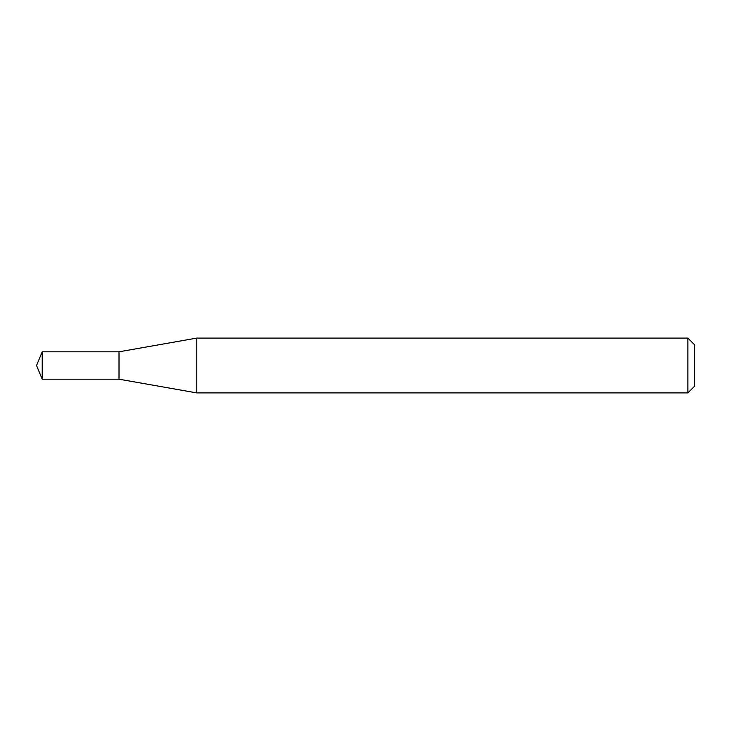 <?xml version="1.0" encoding="UTF-8"?>
<svg xmlns="http://www.w3.org/2000/svg" width="731" height="731" viewBox="0 0 731 731"><rect width="100%" height="100%" fill="white"/><g stroke="black" fill="none" stroke-linecap="round" stroke-linejoin="round"><path stroke-width="1.1" d="M119.007 379.188L119.007 351.812L196.813 338.087L196.813 392.912L119.007 379.188L42.224 379.188L42.224 351.812L36.55 365.5L42.224 379.188M687.871 338.087L694.45 344.666L694.45 386.334L687.871 392.912L687.871 338.087L196.813 338.087M687.871 392.912L196.813 392.912M119.007 351.812L42.224 351.812"/></g></svg>
